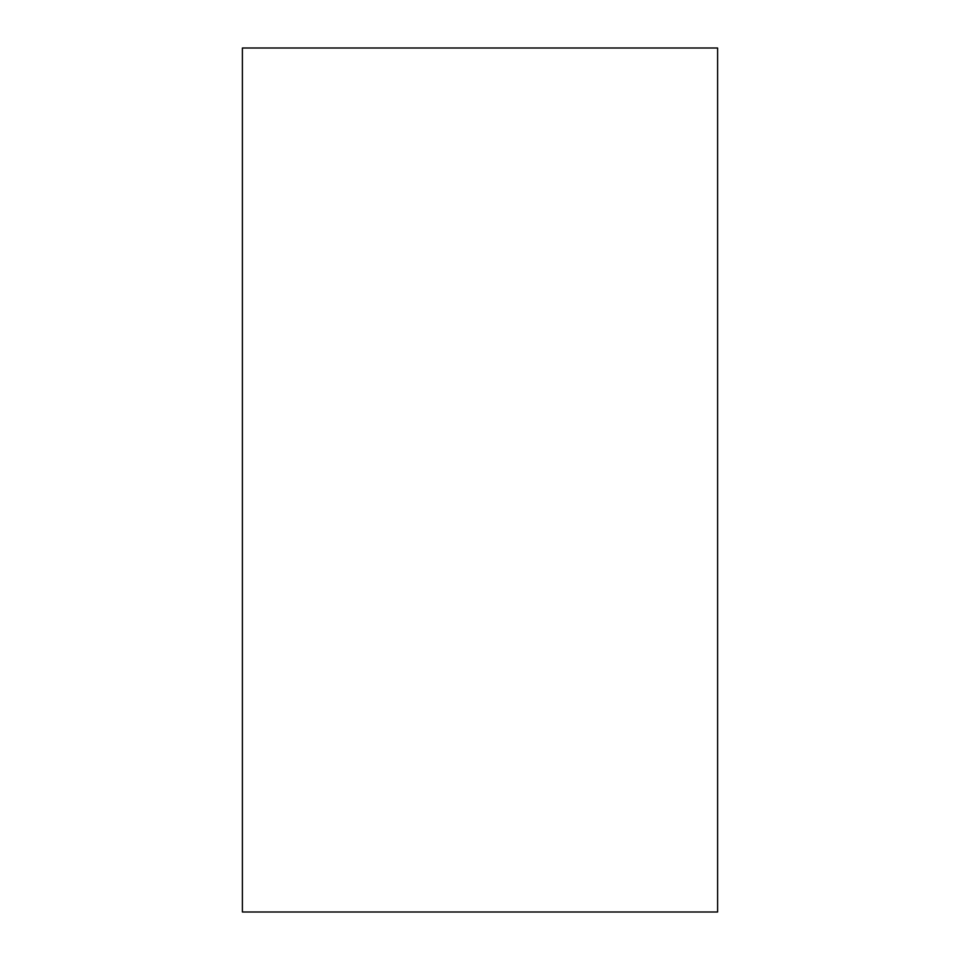 <?xml version="1.0" encoding="UTF-8"?>
<svg xmlns="http://www.w3.org/2000/svg" width="960" height="960" viewBox="0 0 960 960"><rect width="100%" height="100%" fill="white"/><g stroke="black" fill="none" stroke-linecap="round" stroke-linejoin="round"><path stroke-width="1.44" d="M717.6 912L242.4 912L242.4 48L717.6 48L717.6 912"/></g></svg>
